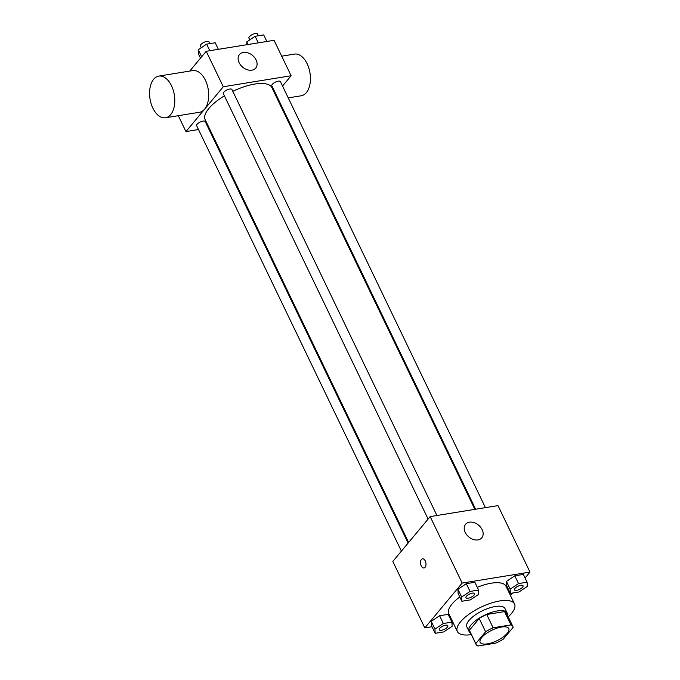 <?xml version="1.0" encoding="UTF-8"?>
<svg xmlns="http://www.w3.org/2000/svg" width="680" height="680" viewBox="0 0 680 680"><rect width="100%" height="100%" fill="white"/><g stroke="black" fill="none" stroke-linecap="round" stroke-linejoin="round"><path stroke-width="1.02" d="M507.178 633.386A15.861 5.831 -25.7 0 1 492.09 642.685A15.861 5.831 -25.7 0 1 480.165 642.328A15.861 5.831 -25.7 0 1 491.938 630.19A15.861 5.831 -25.7 0 1 508.759 628.567A15.861 5.831 -25.7 0 1 507.178 633.386M510.969 624.894L493.127 627.784A20.476 7.522 -25.7 0 0 485.596 631.779L475.779 643.577A20.476 7.522 -25.7 0 0 476.017 644.325A20.476 7.522 -25.7 0 0 477.955 646L495.805 643.11A20.476 7.522 -25.7 0 0 503.327 639.115L513.154 627.317A20.476 7.522 -25.7 0 0 512.915 626.569A20.476 7.522 -25.7 0 0 510.969 624.894L504.568 611.601L486.727 614.49L493.127 627.784M476.017 644.325L469.616 631.031A20.476 7.522 -25.7 0 1 469.379 630.284L475.779 643.577M486.727 614.49A20.476 7.522 -25.7 0 0 479.196 618.486L469.379 630.284M504.568 611.601A20.476 7.522 -25.7 0 1 506.515 613.275L512.915 626.569M507.365 615.034A21.148 7.769 154.3 0 0 507.127 612.977A21.148 7.769 154.3 0 0 484.695 615.145A21.148 7.769 154.3 0 0 469.004 631.329A21.148 7.769 154.3 0 0 470.458 632.791M469.004 631.329L466.871 626.892A21.148 7.769 -25.7 0 1 482.562 610.716A21.148 7.769 -25.7 0 1 504.993 608.549L507.127 612.977M479.196 618.486L485.596 631.779M471.342 634.627A31.73 11.662 -25.7 0 1 457.342 631.482A31.73 11.662 -25.7 0 1 480.879 607.215A31.73 11.662 -25.7 0 1 514.522 603.959A31.73 11.662 -25.7 0 1 511.368 613.598A31.73 11.662 -25.7 0 1 508.249 616.87M457.342 631.482L448.808 613.751A31.73 11.662 -25.7 0 1 459.808 596.963M477.275 587.299A31.73 11.662 -25.7 0 1 505.988 586.236L514.522 603.959M451.902 622.106L448.171 614.354L439.603 615.74L431.239 621.341L431.443 625.549L435.175 633.31L443.734 631.915L452.106 626.322L451.902 622.106L443.343 623.5L434.971 629.093L435.175 633.31M478.601 590.053L474.869 582.292L466.302 583.687L457.938 589.279L458.133 593.495L461.864 601.248L470.433 599.862L478.805 594.26L478.601 590.053L470.033 591.438L461.669 597.04L461.864 601.248M525.071 577.983L529.983 572.084L462.162 583.075L424.822 627.912L432.012 626.739M451.971 623.509L453.398 623.279M510.459 595.519L512.533 593.037M527.093 582.19L523.362 574.438L514.794 575.824L506.43 581.425L506.634 585.633L510.365 593.385L518.925 592L527.298 586.406L527.093 582.19L518.534 583.585L510.162 589.178L510.365 593.385M529.983 572.084L497.989 505.606L430.168 516.596L392.827 561.433L424.822 627.912M430.168 516.596L462.162 583.075M482.154 529.669A10.574 7.658 -140.2 0 1 481.805 537.812A10.574 7.658 -140.2 0 1 468.775 536.928A10.574 7.658 -140.2 0 1 465.554 524.28A10.574 7.658 -140.2 0 1 474.037 522.623A10.574 7.658 -140.2 0 1 482.154 529.669M425.094 567.264A4.624 2.703 80.8 0 1 423.971 567.962A4.624 2.703 80.8 0 1 420.563 563.822A4.624 2.703 80.8 0 1 422.484 558.824A4.624 2.703 80.8 0 1 425.646 561.909A4.624 2.703 80.8 0 1 425.094 567.264M423.971 567.953A4.624 2.703 80.8 0 1 420.563 563.822A4.624 2.703 80.8 0 1 422.493 558.824M408.629 542.462L205.181 119.714A37.017 13.6 -25.7 0 1 224.417 95.846M232.798 91.324A37.017 13.6 -25.7 0 1 271.889 87.609L474.861 509.354M485.435 507.646L280.415 81.642A4.76 1.751 154.3 0 0 276.837 81.532A4.76 1.751 154.3 0 0 272.315 84.32A4.76 1.751 154.3 0 0 271.839 85.765L475.635 509.226M401.404 551.14L196.647 125.681A4.76 1.751 -25.7 0 1 200.175 122.043A4.76 1.751 -25.7 0 1 205.224 121.558L408.102 543.099M428.102 519.078L223.346 93.627A4.76 1.751 -25.7 0 1 226.874 89.99A4.76 1.751 -25.7 0 1 231.923 89.496L436.942 515.5M282.54 86.046L291.116 75.743L223.286 86.742L185.954 131.571L198.509 129.54M208.301 127.95L209.083 127.831M275.315 94.724L275.842 94.087M178.313 115.694L185.954 131.571M291.116 75.743L274.048 40.298L206.227 51.289L189.754 71.077M206.227 51.289L223.286 86.742M256.079 59.925A10.574 7.658 -140.2 0 1 255.731 68.068A10.574 7.658 -140.2 0 1 242.7 67.184A10.574 7.658 -140.2 0 1 239.479 54.536A10.574 7.658 -140.2 0 1 247.971 52.879A10.574 7.658 -140.2 0 1 256.079 59.925M158.797 76.092L192.712 70.593A21.114 12.316 80.8 0 1 207.128 84.668A21.114 12.316 80.8 0 1 204.603 109.123A21.114 12.316 80.8 0 1 199.469 112.268L165.554 117.768A21.114 12.316 80.8 0 1 150.017 98.897A21.114 12.316 80.8 0 1 158.797 76.092A21.114 12.316 80.8 0 1 173.221 90.159A21.114 12.316 80.8 0 1 170.689 114.614A21.114 12.316 80.8 0 1 165.554 117.768M288.235 97.886L301.206 95.786A21.114 12.316 -99.2 0 0 309.986 72.972A21.114 12.316 -99.2 0 0 294.449 54.102L281.69 56.177M266.857 41.463L263.704 34.901L255.136 36.286L246.772 41.88L246.9 44.693M246.772 41.88L248.03 44.514M255.136 36.286L258.289 42.848M249.755 39.882L248.914 38.131A4.76 1.751 -25.7 0 1 252.441 34.484A4.76 1.751 -25.7 0 1 257.49 34L258.341 35.768M218.365 49.317L215.203 42.755L206.644 44.14L198.271 49.742L198.475 53.95L200.498 58.166M198.271 49.742L201.654 56.772M206.644 44.14L209.797 50.711M201.263 47.745L200.421 45.985A4.76 1.751 -25.7 0 1 203.949 42.347A4.76 1.751 -25.7 0 1 208.998 41.862L209.848 43.622M514.446 589.875A4.76 1.751 -25.7 0 1 514.437 589.858A4.76 1.751 -25.7 0 1 517.973 586.211A4.76 1.751 -25.7 0 1 523.013 585.726A4.76 1.751 -25.7 0 1 523.022 585.744L523.031 585.76A4.76 1.751 -25.7 0 1 522.563 587.206A4.76 1.751 -25.7 0 1 518.033 590.002A4.76 1.751 -25.7 0 1 514.454 589.891A4.76 1.751 -25.7 0 1 517.99 586.254A4.76 1.751 -25.7 0 1 523.031 585.76M523.362 574.438L514.794 575.824L506.43 581.425L510.162 589.178M506.43 581.425L506.634 585.633M514.794 575.824L518.534 583.585M465.953 597.729A4.76 1.751 -25.7 0 1 465.944 597.712A4.76 1.751 -25.7 0 1 469.481 594.073A4.76 1.751 -25.7 0 1 474.521 593.589A4.76 1.751 -25.7 0 1 474.529 593.606L474.538 593.623A4.76 1.751 -25.7 0 1 474.07 595.068A4.76 1.751 -25.7 0 1 469.54 597.856A4.76 1.751 -25.7 0 1 465.962 597.745A4.76 1.751 -25.7 0 1 469.498 594.108A4.76 1.751 -25.7 0 1 474.538 593.623M474.869 582.292L466.302 583.687L457.938 589.279L461.669 597.04M457.938 589.279L458.133 593.495M466.302 583.687L470.033 591.438M439.246 629.774L439.263 629.808A4.76 1.751 -25.7 0 1 439.246 629.774A4.76 1.751 -25.7 0 1 442.782 626.135A4.76 1.751 -25.7 0 1 447.831 625.642A4.76 1.751 -25.7 0 1 447.839 625.659L447.848 625.677A4.76 1.751 -25.7 0 1 447.372 627.121A4.76 1.751 -25.7 0 1 442.841 629.918A4.76 1.751 -25.7 0 1 439.263 629.808A4.76 1.751 -25.7 0 1 442.799 626.169A4.76 1.751 -25.7 0 1 447.848 625.677M448.171 614.354L439.603 615.74L431.239 621.341L434.971 629.093M431.239 621.341L431.443 625.549M439.603 615.74L443.343 623.5M277.661 99.594L278.435 99.475"/></g></svg>
